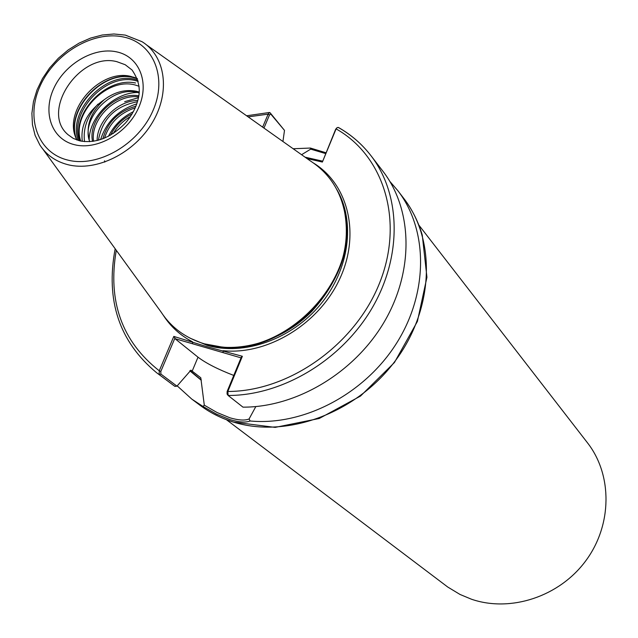 <?xml version="1.0" encoding="UTF-8"?>
<svg xmlns="http://www.w3.org/2000/svg" width="638" height="638" viewBox="0 0 638 638"><rect width="100%" height="100%" fill="white"/><g stroke="black" fill="none" stroke-linecap="round" stroke-linejoin="round"><path stroke-width="0.96" d="M226.442 419.716L447.74 587.032L459.99 594.441L471.426 599.21C510.599 612.679 559.47 596.642 585.859 560.682C612.392 524.827 612.48 474.784 587.47 442.804L418.847 225.078M233.771 375.431C217.949 369.338 206.034 363.253 198.011 357.184L174.971 338.658L174.948 338.052L160.808 371.468L160.896 374.059L176.957 386.142L190.945 370.176L200.795 377.776L204.296 405.178L217.095 412.539L229.983 417.826C238.58 420.314 244.944 420.697 249.075 418.967L255.83 406.573M89.759 141.684C80.38 118.812 112.144 85.117 137.872 92.582L139.172 92.925M89.655 141.684C85.356 126.531 90.229 112.527 104.273 99.672C114.768 91.872 125.566 89.089 136.676 91.33L139.228 92.071M93.603 141.269C89.934 119.832 115.813 93.714 138.661 96.88M92.558 141.421C87.55 119.402 115.183 91.37 138.837 95.812M98.427 140.24C102.263 118.812 115.287 105.972 137.513 101.737M97.12 140.575C96.928 121.379 117.727 100.581 137.88 100.429M104.52 138.143C109.417 123.086 119.673 112.974 135.296 107.814M102.846 138.805C107.575 122.073 118.628 111.187 135.99 106.147M113.301 133.486C117.52 126.324 123.254 120.67 130.495 116.531M110.621 135.12C115.334 125.686 122.52 118.604 132.17 113.875M80.731 141.062C71.137 114.274 107.009 76.456 135.647 85.141L139.116 86.274M76.688 139.921L75.22 136.197C64.661 108.053 101.442 68.625 130.91 76.44L137.345 78.562M176.957 386.142L174.924 386.397L159.181 374.594L159.253 370.79L173.807 336.409L207.382 346.817L242.36 356.291L227.822 391.469L228.149 395.48L242.974 407.156C296.479 407.395 354.553 372.712 384.347 321.727C414.19 270.743 412.666 209.743 383.031 171.391L371.029 155.76C401.007 194.542 402.395 256.452 371.938 308.329C341.537 360.191 282.443 395.584 228.149 395.48M146.365 44.78L310.212 160.824C330.962 174.27 342.885 194.247 346.003 220.772C354.664 283.942 284.556 354.864 221.29 346.928L204.343 343.818C185.634 338.156 171.159 327.493 160.936 311.83L43.017 149.332M293.169 148.75L310.395 148.048L325.954 152.753M249.075 418.967L250.128 420.984C245.813 422.731 239.114 422.292 230.031 419.66L216.449 414.11L202.98 406.446L191.775 399.093L177.189 385.87M262.641 127.129L268.143 114.138L269.587 112.479L270.137 112.814L284.492 130.383L282.937 141.5M174.924 386.397L156.573 372.704C119.266 341.713 105.469 300.402 115.167 248.756M389.906 181.479L397.825 190.65C428.146 229.808 428.592 292.69 396.405 343.475C364.314 394.292 303.433 426.04 250.128 420.984M338.363 127.425C351.115 134.65 362.001 144.092 371.029 155.76C362.065 144.18 351.251 134.801 338.587 127.632L337.263 127.512L336.09 128.884L322.381 162.052L307.022 158.559M201.233 380.232L189.845 370.83M202.98 406.446L204.296 405.178M301.575 154.707L310.706 149.132L310.395 148.048M104.273 99.672C87.589 111.227 80.268 125.12 82.302 141.349M80.372 140.99C70.746 114.369 105.756 76.464 135.543 82.988M84.527 141.62C82.868 128.461 87.358 115.972 97.981 104.13M89.168 139.722C89.304 116.945 113.835 92.669 137.449 92.478M124.657 101.681L138.51 97.686M100.573 139.602C106.394 121.802 118.493 109.872 136.859 103.811M104.815 162.108L104.544 160.8M108.452 136.309C113.987 125.375 122.313 117.153 133.438 111.634M284.492 130.383L270.831 114.146L269.515 114.92L263.957 128.063M322.381 162.052L335.652 129.283L336.577 128.142M325.611 153.575L310.706 149.132M305.076 157.179L322.485 161.135M227.75 394.93L227.056 393.997L227.136 391.485L241.26 357.312L242.36 356.291M241.036 357.854L174.971 338.658M116.283 250.303C107.535 301.2 121.858 341.362 159.253 370.79L160.808 371.468M173.807 336.409L174.948 338.052M163.48 315.539C170.777 326.744 180.458 335.516 192.532 341.84L192.604 343.778M313.952 163.32C348.739 184.932 360.653 235.087 339.328 279.755C318.282 324.495 267.242 355.302 223.069 350.693L223.125 352.654M335.652 129.283L336.09 128.884C384.004 155.768 404.317 220.979 379.69 282.746C355.398 344.552 289.173 391.525 227.822 391.469L227.136 391.485M269.515 114.92L268.143 114.138L248.174 116.882M192.174 371.133L198.011 357.184M74.678 144.754C51.869 139.427 42.395 113.014 53.696 88.602C64.661 64.111 93.658 46.941 116.307 51.79C139.116 56.272 149.97 82.342 138.661 107.607C127.696 132.943 97.319 150.456 74.678 144.754M80.109 140.926C95.939 143.646 111.092 137.641 125.574 122.895C132.688 114.481 137.106 105.501 138.813 95.955C140.312 87.454 138.055 78.801 132.042 69.997L125.2 64.725L116.842 61.671C79.949 51.782 39.835 111.387 68.059 134.714L73.282 138.414L79.543 140.791M79.487 140.775C68.721 112.455 105.717 72.708 135.423 80.611L138.231 81.345M78.235 140.432C67.285 111.706 104.823 71.328 134.985 79.343L137.872 80.101M76.855 139.977C64.526 111.339 102.519 69.359 133.278 77.549L137.401 78.729M76.735 139.937L76.169 138.326C65.395 109.584 102.909 69.375 132.999 77.35L137.361 78.61M233.061 421.957C220.748 418.105 209.615 412.459 199.678 405.018C209.679 412.507 220.876 418.185 233.253 422.069L275.145 427.388L319.263 418.48L360.51 396.07L394.428 362.528L417.388 321.44L426.934 277.251L422.26 235.071C418.225 221.49 412.084 209.296 403.838 198.49C436.607 240.574 433.824 310.164 394.475 361.906C355.342 413.775 285.991 438.753 233.061 421.957M336.84 189.55C355.725 221.625 349.369 269.699 320.388 304.541C291.494 339.44 243.931 356.156 207.071 345.31L189.972 338.124M344.616 211.465L346.219 221.761C354.824 284.548 285.17 355.015 222.287 347.128L211.976 345.652M343.73 207.573C351.817 244.466 341.123 279.117 311.663 311.543C283.136 340.389 241.499 353.452 208.076 344.807M125.798 35.329L141.939 41.653C165.577 56.048 170.697 91.992 152.362 122.552C134.275 153.208 96.29 171.933 67.907 164.692C55.689 161.542 46.335 154.954 39.835 144.946L35.114 135.368L32.45 124.713L31.9 113.349L33.447 101.625L37.02 89.91L42.491 78.554L49.676 67.891L58.353 58.241L68.258 49.892L79.104 43.105L90.556 38.089L102.279 35.01L113.915 33.989L125.104 35.082M67.811 160.09C37.586 152.849 25.329 117.775 40.29 85.604C54.828 53.321 92.957 30.648 122.974 36.9C153.192 42.658 167.89 77.126 152.905 110.789C138.374 144.555 97.805 167.834 67.811 160.09M160.896 374.059L159.181 374.594L156.573 372.704M200.795 377.776L190.874 370.128M201.321 380.025L189.957 370.638M270.831 114.146L270.137 112.814M137.361 78.618L133.605 77.134M211.832 345.621L221.29 346.928M346.003 220.772L344.592 211.322M191.775 399.093L199.678 405.018M246.619 115.781L269.364 112.495M397.825 190.65L403.838 198.49M125.447 35.146L141.939 41.653M75.22 136.197L76.743 139.937M227.056 393.997L227.965 395.289"/></g></svg>
